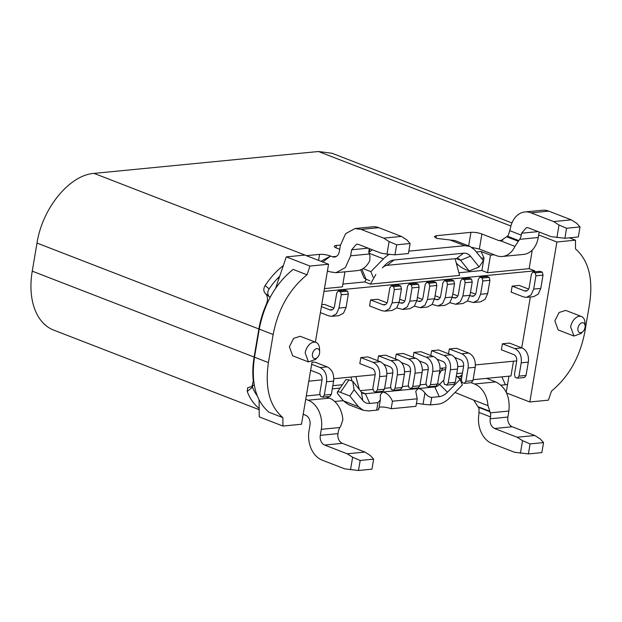 <?xml version="1.0" encoding="UTF-8"?>
<svg xmlns="http://www.w3.org/2000/svg" width="622" height="622" viewBox="0 0 622 622"><rect width="100%" height="100%" fill="white"/><g stroke="black" fill="none" stroke-linecap="round" stroke-linejoin="round"><path stroke-width="0.93" d="M476.366 251.98L481.109 251.513L490.509 255.152L494.195 254.795M531.025 251.202L532.098 251.101L531.445 250.845M327.413 271.052L327.825 271.013M315.393 342.162L328.564 264.249L304.873 255.074L286.291 256.886L283.329 265.617A68.039 43.369 111.2 0 0 265.135 285.56C263.324 288.678 263.394 291.298 265.337 293.421C267.841 296.15 268.152 299.82 266.263 304.446A68.039 43.369 111.2 0 0 258.876 328.976L254.126 357.067A68.039 43.369 111.2 0 0 253.317 380.959L251.91 386.557L247.665 387.731L247.229 391.432A68.039 43.369 111.2 0 0 259.172 408.436L259.234 416.872L282.924 426.047L301.507 424.235L312.065 361.825M332.024 153.269L318.464 151.511L94.046 173.39L306.522 255.658L319.615 254.382A7.853 1.85 -170.4 0 1 330.57 256.046L322.826 262.025M328.564 264.249L309.981 266.06L286.291 256.886M309.981 266.06L307.019 274.792C289.378 289.16 278.096 309.064 273.167 334.512L268.416 362.595C264.762 387.926 269.575 406.259 282.862 417.611L282.924 426.047M300.216 336.284L293.638 338.368L289.378 346.742L292.698 355.823L308.465 361.926L315.572 359.345M473.117 379.669L510.981 375.976L513.477 361.203M461.781 377.087L459.985 376.396L457.31 376.652M360.293 390.67L373.169 389.411M384.621 388.299L390.865 387.685M402.317 386.573L408.568 385.959M420.021 384.847L426.264 384.24M340.125 388.081L332.311 388.843M306.296 395.934L320.073 394.589M516.742 360.884L475.41 364.92M463.639 366.063L457.714 366.638M445.943 367.789L440.018 368.364M428.247 369.515L422.315 370.09M410.543 371.241L404.619 371.816M392.847 372.967L386.915 373.542M375.152 374.693L333.82 378.72M322.048 379.863L308.792 381.162M323.976 291.384L534.772 270.834L529.135 268.657L532.098 251.101M521.749 347.838L530.348 296.982M534.601 271.837L534.772 270.834M518.973 376.116L517.418 378.184L515.164 377.313L514.464 374.366L516.711 361.079C517.006 357.953 516.035 355.8 513.795 354.602L501.402 349.805L502.421 343.787L509.496 343.095L521.897 347.9A11.515 8.444 84.4 0 1 528.303 362.136L526.057 375.424L518.973 376.116L521.22 362.82L528.303 362.136M449.317 348.965L461.718 353.762L468.801 353.071L456.4 348.273L449.317 348.965L448.501 353.794M431.621 350.691L444.022 355.489L451.098 354.797L438.704 349.999L431.621 350.691L430.805 355.52M413.925 352.41L426.319 357.215L433.402 356.523L421.001 351.725L413.925 352.41L413.109 357.246M396.222 354.136L408.623 358.941L415.698 358.249L403.305 353.452L396.222 354.136L395.405 358.972M378.526 355.862L390.919 360.667L398.002 359.975L385.601 355.178L378.526 355.862L377.709 360.698M360.83 357.588L359.811 363.606L372.205 368.411C374.444 369.6 375.416 371.762 375.12 374.879L372.873 388.167L373.573 391.114L375.828 391.984L377.383 389.916L379.63 376.629L386.713 375.937C387.35 369.048 385.22 364.298 380.306 361.701L367.905 356.896L360.83 357.588L373.223 362.393C378.145 365.013 380.283 369.763 379.63 376.629M311.645 364.282L320.128 367.563L327.211 366.879L314.81 362.074L311.972 362.354M533.614 296.663L526.539 297.355L523.553 296.927L511.152 292.13L512.17 286.112L519.253 285.42L528.622 289.051M387.032 302.852L377.663 299.229L370.58 299.913L382.981 304.718A5.233 3.841 -95.6 0 0 384.334 304.912A5.233 3.841 -95.6 0 0 387.592 301.157L389.838 287.869L391.386 285.793L398.469 285.101L400.723 285.98L401.431 288.927L399.184 302.214L392.101 302.906L389.543 308.636L384.948 311.155L381.962 310.736L369.561 305.931L370.58 299.913M333.936 308.03L324.567 304.399L321.729 304.679M279.465 276.992A52.334 33.363 111.2 0 0 276.378 279.675M283.329 265.617L279.698 276.292A60.186 38.362 111.2 0 0 278.104 277.863A60.186 38.362 111.2 0 0 269.132 288.896C267.188 291.897 267.312 294.571 269.52 296.912L270.08 297.487M368.193 248.17L351.655 249.787L356.53 244.158L358.575 244.446L381.138 253.185L386.985 254.11L389.108 241.577L383.681 238.14L361.118 229.401L355.022 228.531L345.607 233.685L340.374 245.418L339.363 251.436A7.853 5.761 84.4 0 1 334.48 257.065A7.853 5.761 84.4 0 1 332.443 256.777L330.57 256.046L320.921 261.287M339.721 249.298L336.759 248.155A7.853 1.85 -170.4 0 1 334.333 246.328A7.853 1.85 -170.4 0 1 336.432 245.449L340.444 245.06M463.468 253.224L394.006 259.996C391.16 260.315 388.408 261.8 385.757 264.451L382.375 267.88A10.465 6.671 111.2 0 1 387.094 265.33L456.556 258.558L463.468 253.224C466.282 252.983 468.615 253.978 470.465 256.194L479.111 266.924L483.38 260.672L474.734 249.951L469.952 246.374L464.743 245.698L408.817 251.148M468.654 245.869L470.94 232.34L436.426 235.699L434.335 236.578L436.761 238.405L454.907 240.551L469.952 246.374M470.94 232.34A7.853 1.85 -170.4 0 1 481.894 234.004L498.813 240.558L500.85 240.846M94.046 173.39C69.524 174.992 42.35 208.191 37.001 243.07L258.876 328.976M279.698 276.292L275.624 288.289M282.862 417.611L268.945 412.223C255.658 400.871 250.845 382.53 254.499 357.207L259.25 329.124C264.179 303.676 275.468 283.772 293.102 269.404L307.019 274.792M319.646 351.881A5.233 3.335 -68.8 0 1 319.545 353.28A5.233 3.335 -68.8 0 1 317.523 357.362A5.233 3.335 -68.8 0 1 313.698 358.288A5.233 3.335 -68.8 0 1 312.469 353.972A5.233 3.335 -68.8 0 1 316.341 348.709A5.233 3.335 -68.8 0 1 319.646 351.881L319.521 348.678A10.465 6.671 111.2 0 0 316.03 342.411A10.465 6.671 111.2 0 0 305.169 352.861L308.473 361.918M37.001 243.07L32.251 271.153A68.039 43.369 111.2 0 0 53.702 330.119L259.18 409.68M528.397 453.928L530.092 443.898L543.55 442.584L541.848 452.614L528.397 453.928L514.573 452.272L492.002 443.533A23.55 17.276 -95.6 0 1 478.901 414.415L479.049 408.483L473.746 400.125L455.009 392.451M416.413 403.569A7.853 1.85 -170.4 0 1 423.038 404.269L430.455 404.906L437.935 404.183A26.171 16.677 -68.8 0 0 449.729 397.808L462.348 385.01L460.086 379.397L456.377 375.735M379.101 407.262A7.853 1.85 -170.4 0 1 391.168 408.74L415.947 406.322L417.222 398.803L415.745 391.292L418.163 388.579C420.589 388.734 422.851 390.204 424.943 392.98L423.038 404.269M358.482 406.702L349.836 395.973L340.436 392.334A7.853 2.084 34.4 0 0 337.357 392.124A7.853 2.084 34.4 0 0 338.197 394.371L343.437 400.879L358.482 406.702L363.264 410.279L368.473 410.948L376.668 410.155C378.604 409.929 379.195 409.416 378.44 408.615M343.258 400.654L334.706 401.485M358.49 470.489L360.185 460.459L373.635 459.145L371.94 469.175L358.49 470.489L344.658 468.832L322.095 460.101A23.55 17.276 -95.6 0 1 308.994 430.976L310.013 424.958A7.853 5.761 84.4 0 0 305.643 415.255L303.186 414.314M252.408 386.161L252.509 387.195A60.186 38.362 111.2 0 0 257.267 395.895M359.322 389.465L355.901 376.567M442.747 368.1L439.202 374.32M502.421 343.787L514.814 348.584C519.735 351.212 521.874 355.955 521.22 362.82M454.635 357.432L460.7 359.78C462.939 360.978 463.911 363.131 463.615 366.249L461.368 379.544L462.068 382.483L464.323 383.362L465.878 381.294L468.125 367.999L475.208 367.307C475.846 360.418 473.715 355.675 468.801 353.071M461.718 353.762C466.64 356.39 468.77 361.133 468.125 367.999M436.932 359.158L443.004 361.506C445.235 362.704 446.207 364.857 445.912 367.975L443.665 381.27L444.372 384.209L446.627 385.088L448.182 383.012L450.429 369.725L457.504 369.033A11.515 8.444 84.4 0 0 451.098 354.797M444.022 355.489C448.936 358.117 451.074 362.859 450.429 369.725M419.236 360.884L425.3 363.232C427.539 364.422 428.511 366.583 428.216 369.701L425.969 382.997L426.669 385.935L428.931 386.814L430.478 384.738L432.725 371.451L439.808 370.759A11.515 8.444 84.4 0 0 433.402 356.523M426.319 357.215C431.24 359.843 433.378 364.585 432.725 371.451M401.532 362.603L407.604 364.958C409.844 366.148 410.808 368.31 410.52 371.427L408.265 384.723L408.973 387.661L411.228 388.54L412.783 386.464L415.029 373.177L422.105 372.485A11.515 8.444 84.4 0 0 415.698 358.249M408.623 358.941C413.544 361.569 415.675 366.311 415.029 373.177M383.836 364.329L389.908 366.685C392.14 367.874 393.112 370.036 392.816 373.153L390.569 386.441L391.277 389.388L393.532 390.258L395.079 388.19L397.334 374.903L404.409 374.211C405.054 367.322 402.916 362.572 398.002 359.975M390.919 360.667C395.841 363.287 397.979 368.037 397.334 374.903M310.627 370.3L319.109 373.581C321.349 374.778 322.32 376.932 322.025 380.058L319.778 393.345L320.478 396.292L322.732 397.163L324.287 395.094L326.534 381.799L333.617 381.115C334.255 374.219 332.125 369.476 327.211 366.879M320.128 367.563C325.049 370.191 327.18 374.934 326.534 381.799M542.314 272.179L535.239 272.864L532.976 271.993L540.059 271.301L542.314 272.179L543.022 275.118L540.775 288.414L533.692 289.098L531.134 294.836L526.539 297.355M533.622 296.663L538.232 294.12L540.775 288.414M489.219 277.35L482.136 278.042L479.881 277.171L486.964 276.479L489.219 277.35L489.918 280.297L487.671 293.584L480.596 294.276L478.038 300.014L473.443 302.533L467.487 300.962M473.435 302.533L480.518 301.841L485.137 299.299L487.671 293.584M470.489 292.278L475.527 294.229M452.241 297.223L453.772 297.814A5.233 3.841 -95.6 0 0 455.133 298.008A5.233 3.841 -95.6 0 0 458.383 294.253L460.63 280.965L462.185 278.897L469.26 278.205L471.523 279.076L472.222 282.023L469.975 295.31L462.892 296.002L460.342 301.74L455.747 304.251L449.792 302.681M452.793 294.004L457.831 295.955M462.83 303.559L467.433 301.025L469.975 295.31M434.545 298.949L436.076 299.54A5.233 3.841 -95.6 0 0 437.429 299.734A5.233 3.841 -95.6 0 0 440.687 295.979L442.934 282.691L444.481 280.615L451.564 279.931L453.819 280.802L454.526 283.749L452.28 297.036L445.197 297.728L442.639 303.458L438.043 305.977L432.096 304.407M435.089 295.73L440.135 297.681M438.043 305.985L445.119 305.293L449.737 302.751L452.28 297.036M416.849 300.675L418.381 301.266A5.233 3.841 -95.6 0 0 419.733 301.46A5.233 3.841 -95.6 0 0 422.983 297.705L425.23 284.417L426.785 282.341L433.868 281.657L436.123 282.528L436.823 285.475L434.576 298.762L427.501 299.454L424.943 305.184L420.348 307.703L414.392 306.133M417.393 297.456L422.431 299.407M427.431 307.011L432.033 304.477L434.576 298.762M399.145 302.401L400.677 302.992A5.233 3.841 -95.6 0 0 402.037 303.186A5.233 3.841 -95.6 0 0 405.287 299.431L407.534 286.143L409.089 284.067L416.165 283.383L418.419 284.254L419.127 287.201L416.88 300.488L409.797 301.18L407.247 306.91L402.652 309.429L396.696 307.859M399.697 299.174L404.735 301.126M409.735 308.737L414.338 306.203L416.88 300.488M384.948 311.163L392.023 310.471L396.642 307.929L399.184 302.214M321.403 306.607L329.885 309.888A5.233 3.841 -95.6 0 0 331.238 310.083A5.233 3.841 -95.6 0 0 334.488 306.335L336.743 293.04L338.29 290.972L345.373 290.28L347.628 291.158L348.328 294.097L346.081 307.392L339.006 308.077L336.448 313.815L331.853 316.334L328.867 315.906L320.384 312.625M338.936 315.642L343.546 313.099L346.081 307.392M373.13 277.257L370.868 271.643L383.486 258.845A26.171 16.677 -68.8 0 1 389.411 254.336M369.266 248.59L369.04 249.958A7.853 5.007 -68.8 0 0 369.204 253.994L369.966 255.673L369.81 260.525A23.55 17.276 -95.6 0 1 357.246 270.624L336.004 272.693L329.901 271.822L327.444 270.865M335.997 272.693L345.412 267.538L350.645 255.805L351.655 249.787M471.196 382.693L474.555 383.992L495.796 381.916L486.591 378.355M495.796 381.916C505.841 387.218 510.211 396.929 508.897 411.041L507.879 417.059A7.853 5.761 -95.6 0 0 512.248 426.762L494.552 428.488L517.115 437.227L534.811 435.501L512.248 426.762M534.811 435.501L540.238 438.938L543.55 442.584M349.836 395.973L354.105 389.73L362.75 400.451L361.382 392.023A10.465 6.671 111.2 0 0 363.295 393.454A10.465 6.671 111.2 0 0 365.378 393.718L434.84 386.946L439.21 396.657C442.063 396.331 444.816 394.846 447.459 392.194L460.086 379.397M439.21 396.657L431.73 397.388C429.491 397.341 427.228 395.872 424.943 392.98M417.222 398.803L392.443 401.213L391.168 408.74M392.443 401.213C390.149 395.965 386.923 392.902 382.763 392.023L380.345 394.737L380.353 399.915L377.935 402.628L369.748 403.429C366.933 403.67 364.601 402.675 362.75 400.451M343.437 400.879L348.227 404.456L363.264 410.279M471.523 279.076L464.44 279.768L462.185 278.897M453.819 280.802L446.744 281.494L444.481 280.615M436.123 282.528L429.04 283.22L426.785 282.341M418.419 284.254L411.344 284.946L409.089 284.067M400.723 285.98L393.648 286.672L391.386 285.793M347.628 291.158L340.545 291.842L338.29 290.972M539.181 232.022L538.248 237.511A23.55 17.276 -95.6 0 1 523.607 254.406L502.374 256.474A23.55 17.276 -95.6 0 1 496.27 255.603L479.344 249.049L471.997 247.432M456.556 258.558A10.465 6.671 -68.8 0 1 458.639 258.83A10.465 6.671 -68.8 0 1 460.552 260.26L469.198 270.99L465.435 269.528C461.819 267.958 458.803 265.827 456.392 263.129L456.268 262.974M479.111 266.924L469.198 270.99M360.713 269.785L363.683 277.124A7.853 4.999 -22 0 0 365.993 279.224L369.756 280.685M363.023 268.611L370.868 271.643M389.108 241.577L396.665 244.804L410.116 243.497L408.413 253.527L394.962 254.833L386.985 254.11M383.681 238.14L401.377 236.414L406.811 239.851L410.116 243.497M474.555 383.992A23.55 17.276 84.4 0 1 487.998 405.645L490.33 412.852A7.853 5.007 -68.8 0 1 490.501 416.888L490.183 418.785C489.747 423.489 491.209 426.723 494.552 428.488M305.729 399.262L308.185 400.21A23.55 17.276 84.4 0 1 321.294 429.328L320.276 435.346A7.853 5.761 -95.6 0 0 324.645 445.057L347.208 453.788L364.904 452.062L370.331 455.506L373.635 459.145M308.185 400.21L329.427 398.134L326.068 396.836M458.406 377.733L461.47 378.922M433.363 386.379L434.84 386.946A10.465 6.671 111.2 0 0 439.56 384.404L447.459 392.194M443.875 380.019L439.56 384.404L437.624 383.657M361.382 392.023L352.736 381.294L354.105 389.73M337.357 392.124L345.894 379.63L348.973 379.84L352.736 381.294M441.286 370.665A7.853 4.999 158 0 1 445.624 369.693M359.835 270.096L360.807 269.995M342.877 284.075L364.733 281.945L366.226 279.317M529.82 401.975L548.41 400.164L551.481 391.106C568.881 376.707 580.007 356.919 584.867 331.751L589.617 303.66C593.256 278.609 588.56 260.361 575.529 248.932L575.467 240.178L556.884 241.989L529.82 401.975L506.549 392.964M585.123 325.998A5.233 3.335 -68.8 0 1 585.03 327.397A5.233 3.335 -68.8 0 1 583.001 331.479A5.233 3.335 -68.8 0 1 579.175 332.405A5.233 3.335 -68.8 0 1 577.955 328.089A5.233 3.335 -68.8 0 1 581.827 322.826A5.233 3.335 -68.8 0 1 585.123 325.998L584.999 322.795A10.465 6.671 111.2 0 0 581.508 316.528L565.717 310.409L559.124 312.485L554.855 320.866L558.175 329.94L573.951 336.051L581.049 333.462M581.508 316.528A10.465 6.671 111.2 0 0 570.654 326.978L573.951 336.043M501.868 376.87L505.406 384.738A60.186 38.362 111.2 0 0 507.544 384.45L506.222 392.272M564.877 238.273L566.572 228.243L580.023 226.929L578.328 236.959L564.877 238.273L551.045 236.617L528.482 227.885L526.445 227.598L521.57 233.219L521.244 235.124A7.853 5.007 -68.8 0 1 519.681 239.322A7.853 5.007 -68.8 0 1 518.795 240.59L514.938 246.374L500.687 240.862L507.435 236.197L508.399 234.953L510.289 228.857A23.55 17.276 -95.6 0 1 524.921 211.962A23.55 17.276 -95.6 0 1 531.025 212.841L553.588 221.572L571.291 219.846L548.721 211.115A23.55 17.276 -95.6 0 0 542.625 210.244L524.921 211.962M320.276 435.346L337.971 433.62L338.29 431.722A7.853 5.007 -68.8 0 1 339.853 427.516A7.853 5.007 -68.8 0 1 340.747 426.249M337.971 433.62A7.853 5.761 -95.6 0 0 342.341 443.331L324.645 445.057M347.208 453.788L352.635 457.224L360.185 460.459M364.904 452.062L342.341 443.331M350.513 469.766L352.635 457.224M340.724 426.241L342.87 419.796A23.55 17.276 84.4 0 0 329.427 398.134M556.9 237.55L559.015 225.008L566.572 228.243M553.588 221.572L559.015 225.008M571.291 219.846L576.718 223.29L580.023 226.929M539.616 232.193L539.142 232.239M575.467 240.178L569.402 237.829M556.884 241.989L538.683 234.945M520.42 453.205L522.542 440.664L530.092 443.898M517.115 437.227L522.542 440.664M396.665 244.804L394.962 254.833M401.377 236.414L378.814 227.675A23.55 17.276 -95.6 0 0 372.71 226.805L355.014 228.531M458.873 272.77L481.902 270.523L484.017 257.982L481.42 258.239M502.374 256.474A23.55 17.276 -95.6 0 0 514.938 246.374M505.406 384.738L500.967 385.166M340.545 291.842L341.253 294.789L339.006 308.077M341.253 294.789L348.328 294.097M393.648 286.672L394.348 289.611L392.101 302.906M394.348 289.611L401.431 288.927M411.344 284.946L412.044 287.885L409.797 301.18M412.044 287.885L419.127 287.201M429.04 283.22L429.748 286.159L427.501 299.454M429.748 286.159L436.823 285.475M446.744 281.494L447.443 284.441L445.197 297.728M447.443 284.441L454.526 283.749M464.44 279.768L465.147 282.715L462.892 296.002M465.147 282.715L472.222 282.023M469.944 295.497L471.476 296.088A5.233 3.841 -95.6 0 0 472.829 296.282A5.233 3.841 -95.6 0 0 476.079 292.527L478.334 279.239L479.881 277.171M482.136 278.042L482.843 280.988L480.596 294.276M482.843 280.988L489.918 280.297M512.17 286.112L524.571 290.909A5.233 3.841 -95.6 0 0 525.924 291.104A5.233 3.841 -95.6 0 0 529.182 287.356L531.429 274.061L532.976 271.993M535.239 272.864L535.939 275.81L533.692 289.098M535.939 275.81L543.022 275.118M322.732 397.163L329.815 396.471L331.363 394.402L333.617 381.115M331.363 394.402L324.287 395.094M375.828 391.984L382.911 391.3L384.466 389.224L386.713 375.937M384.466 389.224L377.383 389.916M393.532 390.258L400.607 389.574L402.162 387.498L404.409 374.211M402.162 387.498L395.079 388.19M411.228 388.54L418.311 387.848L419.858 385.772L422.105 372.485M419.858 385.772L412.783 386.464M428.931 386.814L436.006 386.122L437.561 384.054L439.808 370.759M437.561 384.054L430.478 384.738M446.627 385.088L453.702 384.396L455.257 382.328L457.504 369.033M455.257 382.328L448.182 383.012M464.323 383.362L471.406 382.67L472.953 380.602L475.208 367.307M472.953 380.602L465.878 381.294M517.418 378.184L524.501 377.492L526.057 375.424M247.229 391.432L252.509 387.195L252.143 386.371M303.318 413.537L303.761 414.524L303.311 413.576M259.11 400.008L259.172 408.436M372.306 249.764A26.171 16.677 111.2 0 0 368.924 252.548M462.465 373.044L456.735 373.597M352.013 381.014L350.963 377.049M342.395 384.746L332.84 385.679M462.185 374.693L459.985 376.396M508.944 376.178L507.544 384.45M481.902 270.523L487.539 272.708L529.135 268.657M455.133 258.698L459.572 275.437L370.378 284.13L375.859 274.489M364.733 281.945L370.378 284.13M344.953 271.822L342.411 286.859L324.451 288.608M487.539 272.708L490.509 255.152M481.109 251.513L484.017 257.982M318.596 260.393L319.615 254.382M332.443 256.777L336.416 256.388M464.743 245.698L449.698 239.874M498.813 240.558L502.871 240.162M510.911 226.027L318.464 151.511M32.251 271.153L254.126 357.067M373.223 362.393L380.306 361.701M453.772 297.814L456.424 297.557M436.076 299.54L438.728 299.283M418.381 301.266L421.024 301.009M400.677 302.992L403.328 302.735M382.981 304.718L385.632 304.453M329.885 309.888L332.529 309.632M436.426 235.699L436.022 238.094M369.81 248.8L369.219 252.26M431.73 397.388L430.455 404.906M376.668 410.155L377.935 402.628M514.814 348.584L521.897 347.9M470.465 256.194L460.552 260.26L456.245 258.589M387.094 265.33L394.006 259.996M382.375 267.88L385.757 264.451M365.993 279.224L361.957 269.217M383.486 258.845L369.025 253.24M369.204 253.994L350.645 255.805M490.33 412.852L508.897 411.041M507.879 417.059L490.183 418.785M361.576 392.249L365.378 393.718L369.748 403.429M538.108 231.609L521.57 233.219M538.248 237.511L519.681 239.322M548.721 211.115L531.025 212.841M321.294 429.328L339.853 427.516M478.497 407.317L489.825 411.71M478.077 406.718L489.467 411.126M473.746 400.125L487.998 405.645M518.204 241.219L506.813 236.811M518.795 240.59L507.435 236.197M521.244 235.124L509.962 230.754M479.22 412.518L490.501 416.888M340.436 392.334L348.973 379.84M378.814 227.675L361.118 229.401M474.119 295.831L471.476 296.088M527.223 290.653L524.571 290.909M269.52 296.912L265.337 293.421M269.132 288.896L265.135 285.56M336.028 247.844L336.432 245.449M479.344 249.049L481.894 234.004M259.25 329.124L273.167 334.512M254.499 357.207L268.416 362.595M300.232 336.292L316.03 342.411M317.523 357.362L315.268 359.648M378.767 409.276L380.345 399.915M462.822 303.567L455.739 304.259M427.423 307.019L420.34 307.711M409.719 308.745L402.644 309.437M338.928 315.649L331.845 316.334M583.001 331.479L580.754 333.765M254.211 384.707L251.91 386.557M332.008 153.261L511.968 222.94"/></g></svg>
